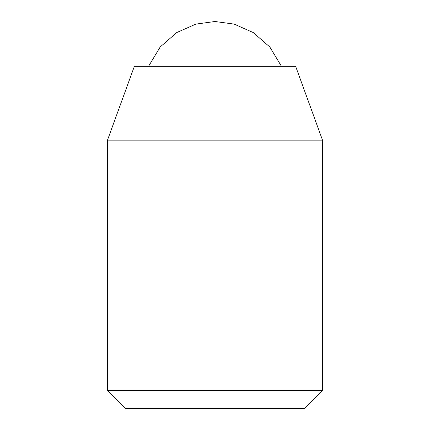<?xml version="1.0" encoding="UTF-8"?>
<svg xmlns="http://www.w3.org/2000/svg" width="430" height="430" viewBox="0 0 430 430"><rect width="100%" height="100%" fill="white"/><g stroke="black" fill="none" stroke-linecap="round" stroke-linejoin="round"><path stroke-width="0.64" d="M148.565 66.29L160.175 47.01L176.698 32.594L195.822 24.112L215 21.5L215 66.29L295.625 66.29L134.375 66.29L107.5 140.132L322.5 140.132L295.625 66.29M322.167 390.585L107.5 390.585L107.5 140.132M125.694 408.5L304.306 408.5M304.585 408.5L322.5 390.585L322.5 140.132M125.415 408.5L107.5 390.585M215 21.5L234.178 24.112L253.302 32.594L269.825 47.01L281.435 66.29"/></g></svg>
